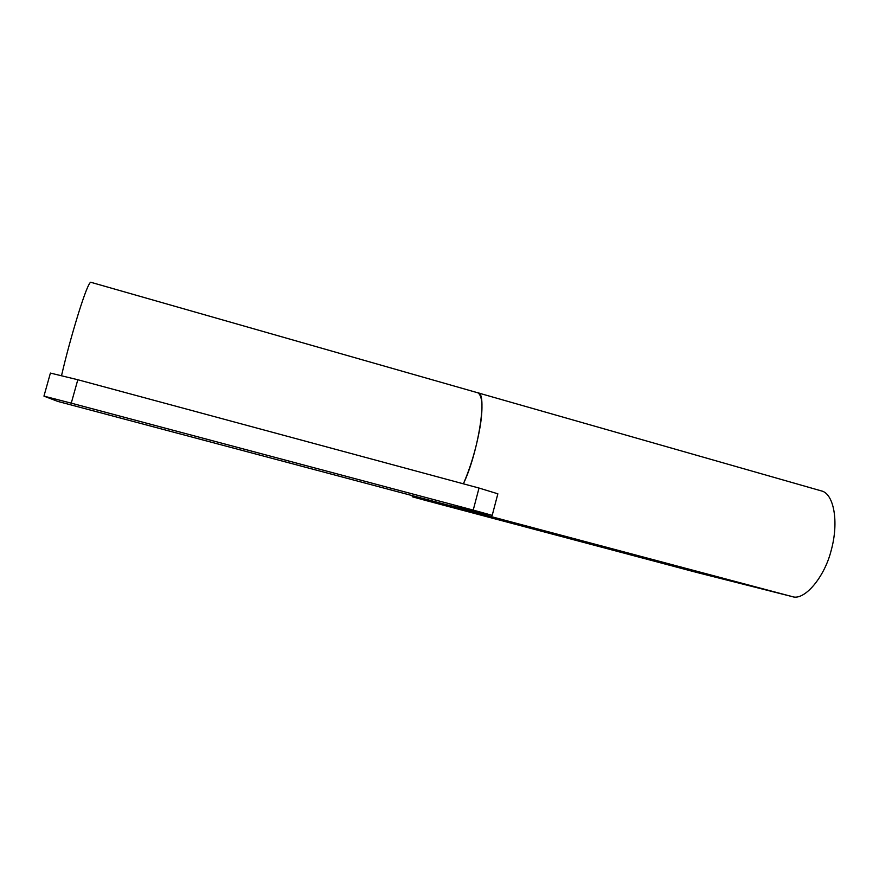 <?xml version="1.0" encoding="UTF-8"?>
<svg xmlns="http://www.w3.org/2000/svg" width="879" height="879" viewBox="0 0 879 879"><rect width="100%" height="100%" fill="white"/><g stroke="black" fill="none" stroke-linecap="round" stroke-linejoin="round"><path stroke-width="1.32" d="M71.265 403.153L43.95 396.121L50.411 373.081L77.813 379.739L71.265 403.153L473.221 510.095L479.022 488.043L497.855 493.811L492.207 515.369L473.221 510.095M61.497 375.772C66.123 355.775 71.847 334.756 78.649 312.726C84.725 293.487 88.735 283.324 90.669 282.236L477.868 392.814C487.68 391.88 478.659 451.839 463.387 483.824C471.122 465.936 476.781 446.367 480.384 425.117C483.131 406.384 482.296 395.616 477.868 392.814L821.272 490.878C833.611 493.317 839.28 521.368 831.138 550.573C824.48 577.36 804.296 601.06 792.309 596.632L696.399 572.361L427.644 500.986L412.218 496.767L412.504 495.69M57.75 401.406L43.95 396.121M446.862 504.821L492.207 515.369M479.022 488.043L77.813 379.739M57.706 401.384L447.026 504.865L412.218 496.767M447.026 504.865L792.309 596.632M57.739 401.395L446.906 504.832"/></g></svg>
